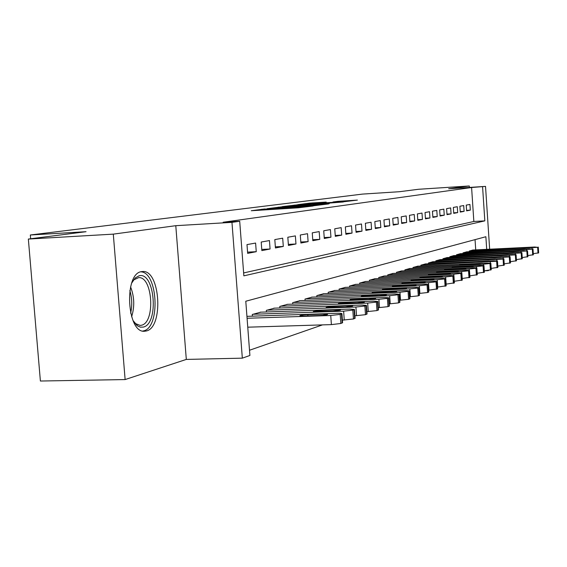 <?xml version="1.0" encoding="UTF-8"?>
<svg xmlns="http://www.w3.org/2000/svg" width="567" height="567" viewBox="0 0 567 567"><rect width="100%" height="100%" fill="white"/><g stroke="black" fill="none" stroke-linecap="round" stroke-linejoin="round"><path stroke-width="0.85" d="M264.484 208.996L251.28 210.733L298.107 207.82L313.19 205.991L268.51 209.131L264.484 208.996M141.559 271.636C123.663 273.28 126.817 333.609 144.67 331.227L146.321 330.979C163.757 327.549 160.319 269.899 142.756 271.508L141.559 271.636M326.188 202.086L309.49 203.142L297.866 204.63L343.248 201.817L357.394 200.094L337.762 201.356L332.957 201.987L346.437 201.299L337.004 202.121L303.933 204.085L326.188 202.086M243.633 272.94L473.842 221.477L471.595 187.514L485.529 186.387L489.654 249.204M28.35 239.061L113.301 234.136L125.123 379.564L40.392 381.024L28.35 239.061L86.049 231.697L30.334 234.993L362.448 194.098L399.473 191.71L418.503 189.279L469.278 185.976L448.646 188.768L485.529 186.387M125.123 379.564L186.309 359.421L175.784 225.687L113.301 234.136M175.784 225.687L231.967 222.356L239.706 221.258L243.853 275.846L484.828 220.868L482.581 186.805M471.595 187.514L223.164 222.236L239.706 221.258M281.863 206.82L267.029 208.72L312.871 205.856L328.484 203.95L281.863 206.82L281.898 207.309M282.274 206.608L297.739 204.793L343.326 201.972L313.423 204.34L329.229 203.737L282.281 206.657M469.377 187.429L469.278 185.976M255.604 243.052L246.992 244.604L247.659 253.364L256.256 251.691L255.604 243.052M269.445 240.564L261.21 242.045L261.855 250.607L270.076 249.012L269.445 240.564M282.685 238.175L274.811 239.593L275.434 247.97L283.302 246.439L282.685 238.175M295.372 235.893L287.823 237.247L288.433 245.447L295.967 243.98L295.372 235.893M307.527 233.696L300.297 235L300.886 243.03L308.108 241.627L307.527 233.696M319.193 231.598L312.254 232.846L312.828 240.713L319.76 239.366L319.193 231.598M330.398 229.578L323.729 230.783L324.289 238.487L330.951 237.19L330.398 229.578M341.164 227.636L334.757 228.792L335.303 236.347L341.703 235.107L341.164 227.636M351.519 225.772L345.353 226.885L345.884 234.291L352.043 233.094L351.519 225.772M361.484 223.979L355.552 225.049L356.069 232.314L361.994 231.166L361.484 223.979M371.087 222.25L365.368 223.278L365.871 230.415L371.583 229.302L371.087 222.25M380.337 220.584L374.83 221.577L375.319 228.579L380.826 227.509L380.337 220.584M389.26 218.975L383.944 219.932L384.426 226.807L389.735 225.779L389.26 218.975M397.878 217.423L392.747 218.345L393.214 225.106L398.339 224.107L397.878 217.423M406.192 215.921L401.238 216.814L401.698 223.455L406.645 222.498L406.192 215.921M414.229 214.475L409.445 215.34L409.891 221.867L414.675 220.939L414.229 214.475M422.004 213.072L417.369 213.908L417.815 220.329L422.436 219.429L422.004 213.072M429.524 211.718L425.037 212.526L425.47 218.841L429.949 217.976L429.524 211.718M436.796 210.407L432.458 211.193L432.883 217.402L437.214 216.559L436.796 210.407M443.841 209.138L439.645 209.896L440.056 216.013L444.252 215.198L443.841 209.138M450.673 207.912L446.598 208.642L447.009 214.659L451.07 213.872L450.673 207.912M457.293 206.714L453.345 207.43L453.742 213.355L457.682 212.59L457.293 206.714M463.707 205.559L459.88 206.246L460.269 212.086L464.097 211.342L463.707 205.559M466.606 210.853L470.319 210.137L469.937 204.439L466.223 205.105L466.606 210.853M249.508 350.25L322.474 324.891M475.727 249.884L475.047 239.635M252.414 316.166L252.287 314.472L260.813 312.169M266.469 311.97L266.348 310.362L274.499 308.157M279.914 307.966L279.8 306.435L287.597 304.316M292.778 304.125L292.671 302.665L300.149 300.638M305.11 300.453L305.003 299.057L312.176 297.115M316.932 296.931L316.84 295.598L323.714 293.734M328.286 293.557L328.194 292.281L334.799 290.488M339.194 290.311L339.101 289.092L345.452 287.363M349.676 287.193L349.591 286.023L355.7 284.365M359.762 284.195L359.684 283.068L365.566 281.473M369.478 281.31L369.401 280.226L375.071 278.688M378.841 278.532L378.763 277.49L384.228 276.009M387.863 275.853L387.793 274.853L393.066 273.422M396.574 273.266L396.503 272.302L401.592 270.92M404.98 270.771L404.916 269.842L409.828 268.51M413.102 268.361L413.038 267.468L417.787 266.178M420.948 266.036L420.891 265.172L425.484 263.924M428.539 263.783L428.482 262.953L432.926 261.741M435.888 261.607L435.832 260.799L440.134 259.629M443.004 259.502L442.947 258.722L447.115 257.588M449.893 257.461L449.844 256.702L453.876 255.604M456.57 255.476L456.52 254.753L460.439 253.69M463.048 253.562L462.998 252.861L466.797 251.826M469.327 251.705L469.285 251.018L472.97 250.019M30.334 234.993L30.653 238.771M488.74 270.424L488.095 270.502M491.263 269.743L484.31 270.799L488.109 270.65M486.706 249.352L485.869 236.73L245.787 301.233L249.905 355.466L242.329 358.16L231.967 222.356M186.309 359.421L242.329 358.16M473.842 221.477L484.828 220.868M256.256 251.691L247.566 252.138M270.076 249.012L261.77 249.437M283.302 246.439L275.349 246.858M295.967 243.98L288.355 244.384M308.108 241.627L300.808 242.01M319.76 239.366L312.757 239.735M330.951 237.19L324.225 237.552M341.703 235.107L335.239 235.454M352.043 233.094L345.82 233.434M361.994 231.166L356.012 231.492M371.583 229.302L365.814 229.621M380.826 227.509L375.269 227.821M389.735 225.779L384.376 226.077M398.339 224.107L393.165 224.397M406.645 222.498L401.649 222.781M414.675 220.939L409.849 221.215M422.436 219.429L417.766 219.698M429.949 217.976L425.427 218.231M437.214 216.559L432.841 216.814M444.252 215.198L440.02 215.439M451.07 213.872L446.966 214.113M457.682 212.59L453.706 212.823M464.097 211.342L460.234 211.569M470.319 210.137L466.57 210.357M270.339 208.358L316.088 205.332L270.339 208.358M298.27 205.219L288.468 206.076L292.827 205.92L310.156 204.524L298.27 205.219M247.758 327.187L331.397 324.615L340.845 323.481L342.567 322.644M246.936 316.351L337.259 313.303C340.406 313.218 341.965 313.353 341.929 313.707L340.186 314.387L330.738 315.493L247.077 318.271M323.927 314.104L307.817 314.642C303.543 314.862 300.9 315.224 299.879 315.727L303.465 316.046L319.675 315.5C323.977 315.287 326.613 314.926 327.598 314.423L323.927 314.104L324.005 315.188M131.714 283.039L135.215 277.95L139.17 275.76C154.919 271.607 159.086 323.998 143.295 327.081L140.453 327.166L137.632 325.947L133.018 320.553M134.095 322.29L135.357 323.53L140.162 325.43L141.452 325.238C155.521 322.63 152.792 276.278 138.631 277.632L133.961 279.779L132.671 281.232M142.785 331.043L143.6 330.873C160.596 327.584 157.874 271.806 140.722 271.841M342.39 320.135L353.454 318.98L355.091 318.193M260.104 312.19L349.839 309.079L354.467 309.454L352.816 310.092L343.623 311.17L253.01 314.267M336.805 309.865L321.014 310.411L313.31 311.446L332.751 311.198L340.448 310.163L336.805 309.865L336.876 310.9M354.921 315.798L365.488 314.685L367.04 313.948M273.818 308.179L361.859 305.039L366.438 305.393L364.872 306.003L355.92 307.038L267.036 310.163M349.102 305.811L333.623 306.364L326.131 307.364L345.232 307.087L352.709 306.095L349.102 305.811L349.173 306.804M366.877 311.652L376.984 310.581L378.465 309.88M286.945 304.344L373.348 301.183L377.877 301.509L376.389 302.091L367.671 303.09L280.452 306.237M360.86 301.942L345.672 302.495L338.386 303.458L357.16 303.161L364.432 302.204L360.86 301.942L360.931 302.891M378.317 307.69L387.984 306.655L389.401 305.996M299.518 300.666L384.341 297.491L388.82 297.795L387.403 298.348L378.905 299.319L293.302 302.48M372.115 298.235L357.203 298.795L350.115 299.716L368.564 299.404L375.645 298.483L372.115 298.235L372.179 299.149M389.253 303.898L398.523 302.898L399.863 302.275M311.574 297.136L394.873 293.954L399.303 294.245L397.956 294.769L389.664 295.705L305.606 298.88M382.895 294.691L368.252 295.251L361.349 296.137L379.493 295.811L386.389 294.918L382.895 294.691L382.952 295.57M399.728 300.255L408.616 299.298L409.898 298.703M323.14 293.756L404.966 290.566L409.353 290.836L408.063 291.332L399.976 292.246L317.414 295.428M393.222 291.289L378.848 291.849L372.122 292.707L389.968 292.359L396.687 291.502L393.222 291.289L393.285 292.133M409.764 296.768L418.297 295.846L419.523 295.279M334.247 290.51L414.654 287.313L418.992 287.561L417.759 288.043L409.863 288.922L328.747 292.118M403.137 288.022L389.019 288.582L382.456 289.418L400.011 289.057L406.56 288.22L403.137 288.022L403.194 288.837M419.396 293.423L427.589 292.529L428.765 291.991M344.92 287.384L423.953 284.187L428.248 284.421L427.064 284.882L419.353 285.74L339.64 288.929M412.663 284.889L398.785 285.449L392.385 286.257L409.657 285.881L416.05 285.073L412.663 284.889L412.712 285.669M428.645 290.205L437.646 288.83M355.19 284.386L432.89 281.189L437.136 281.402L436.009 281.842L428.468 282.678L350.108 285.874M421.813 281.877L408.169 282.437L401.918 283.216L418.921 282.827L425.165 282.047L421.813 281.877L421.862 282.628M437.526 287.115L446.186 285.789M365.077 281.494L441.487 278.305L445.69 278.503L444.613 278.921L437.235 279.729L360.18 282.926M430.608 278.978L411.096 280.296L427.83 279.892L433.932 279.141L430.608 278.978L430.658 279.708M446.073 284.138L454.401 282.862M374.596 278.709L449.766 275.527L453.919 275.711L452.884 276.108L445.669 276.902L369.875 280.091M439.085 276.193L419.927 277.483L436.406 277.072L442.366 276.342L439.085 276.193L439.127 276.887M383.774 276.023L457.739 272.847L461.85 273.025L460.858 273.407L453.791 274.173L379.224 277.355M462.318 280.048L454.295 281.275M447.243 273.507L428.432 274.768L444.663 274.35L450.496 273.641L447.243 273.507L447.292 274.18M392.619 273.436L465.422 270.268L469.49 270.431L468.533 270.799L461.616 271.543L388.239 274.719M469.944 277.327L462.218 278.51M455.11 270.913L436.633 272.16L452.622 271.735L458.327 271.047L455.11 270.913L455.152 271.565M401.167 270.941L472.828 267.78L476.854 267.929L475.94 268.283L469.157 269.013L396.928 272.174M477.301 274.712L469.852 275.853M462.693 268.418L444.542 269.637L460.298 269.205L465.876 268.538L462.693 268.418L462.736 269.049M409.417 268.524L479.98 265.377L483.963 265.519L483.084 265.859L476.436 266.568L405.327 269.722M484.402 272.181L477.208 273.28M470.022 266.008L452.175 267.206L467.704 266.766L473.169 266.114L470.022 266.008L470.057 266.61M417.39 266.192L486.89 263.06L490.831 263.187L489.98 263.513L483.467 264.208L413.435 267.348M477.088 263.676L459.553 264.86L474.855 264.413L480.206 263.783L477.088 263.676L477.131 264.265M425.101 263.938L493.566 260.813L497.465 260.933L496.642 261.252L421.274 265.058M497.883 267.383L491.171 268.404M483.927 261.43L466.676 262.592L481.766 262.138L487.01 261.522L483.927 261.43L483.963 261.997M432.557 261.763L500.016 258.651L503.872 258.758L503.085 259.062L428.858 262.84M503.872 258.758L504.29 265.122L497.798 266.086M490.533 259.254L473.565 260.395L488.442 259.941L493.588 259.339L490.533 259.254L490.568 259.799M439.772 259.651L506.26 256.553L510.08 256.653L509.315 256.943L436.193 260.692M510.484 262.89L504.205 263.846M496.926 257.149L480.228 258.276L494.906 257.815L499.945 257.227L496.926 257.149L496.961 257.68M446.768 257.602L512.299 254.526L516.083 254.618L515.346 254.895L443.302 258.616M516.48 260.756L510.406 261.685M503.113 255.107L486.684 256.22L501.157 255.752L506.104 255.185L503.113 255.107L503.149 255.625M453.543 255.625L518.153 252.556L521.895 252.641L521.186 252.917L450.177 256.603M521.895 252.641L522.285 258.708L516.402 259.587M509.109 253.137L492.929 254.229L507.21 253.761L512.065 253.208L509.109 253.137L509.138 253.64M460.106 253.704L523.823 250.657L526.842 250.997L456.846 254.654M527.905 256.688L522.207 257.553M514.914 251.224L498.981 252.301L513.071 251.833L517.848 251.287L514.914 251.224L514.942 251.713M466.478 251.84L529.323 248.807L532.328 249.133L463.317 252.762M533.363 254.739L527.834 255.582M520.541 249.374L504.85 250.43L518.762 249.962L523.447 249.43L520.541 249.374L520.57 249.841M472.658 250.033L534.653 247.021L537.644 247.325L469.589 250.933M538.65 252.861L533.292 253.669M525.999 247.573L510.541 248.615L524.269 248.14L528.876 247.63L525.999 247.573L526.034 248.034M262.004 210.066L261.94 209.202M285.598 208.599L285.534 207.735M268.552 209.655L268.51 209.131M272.387 209.421L272.351 208.89M284.102 208.691L284.046 207.926M292.459 208.174L292.423 207.642M296.343 207.933L296.307 207.402M278.376 207.565L278.34 207.111M294.358 205.495L294.33 205.07M297.767 205.254L297.739 204.793M337.783 201.732L337.762 201.356M341.093 201.519L341.058 201.087M309.518 203.539L309.49 203.142M312.828 203.305L312.793 202.873M330.738 315.493L331.397 324.615M340.186 314.387L340.845 323.481M341.476 313.948L342.128 323.02M307.909 315.897L307.817 314.642M130.573 286.909C134.407 296.725 134.755 306.683 131.615 316.783M130.623 313.19C132.331 305.57 132.076 298.029 129.836 290.566M343.623 311.17L344.261 320.079M352.816 310.092L353.454 318.98M354.042 309.674L354.68 318.541M321.099 311.595L321.014 310.411M355.92 307.038L356.544 315.741M364.872 306.003L365.488 314.685M366.041 305.606L366.658 314.267M333.701 307.498L333.623 306.364M367.671 303.09L368.274 311.609M376.389 302.091L376.984 310.581M377.509 301.708L378.111 310.184M345.75 303.572L345.672 302.495M378.905 299.319L379.493 307.647M387.403 298.348L387.984 306.655M388.48 297.98L389.061 306.272M357.281 299.823L357.203 298.795M389.664 295.705L390.238 303.862M397.956 294.769L398.523 302.898M398.984 294.415L399.551 302.53M368.323 296.229L368.252 295.251M399.976 292.246L400.529 300.226M408.063 291.332L408.616 299.298M409.048 290.999L409.601 298.944M378.919 292.792L378.848 291.849M409.863 288.922L410.402 296.747M417.759 288.043L418.297 295.846M418.708 287.717L419.24 295.506M389.082 289.482L389.019 288.582M419.353 285.74L419.878 293.401M427.064 284.882L427.589 292.529M427.979 284.57L428.503 292.203M398.842 286.314L398.785 285.449M428.468 282.678L428.985 290.191M436.009 281.842L436.519 289.34M436.888 281.544L437.398 289.028M408.226 283.266L408.169 282.437M437.235 279.729L437.738 287.108M444.613 278.921L445.109 286.278M445.449 278.638L445.953 285.974M417.255 280.332L417.199 279.538M445.669 276.902L446.158 284.131M452.884 276.108L453.373 283.33M453.699 275.838L454.181 283.039M425.945 277.511L425.895 276.746M453.791 274.173L453.891 275.64M460.858 273.407L461.332 280.488M461.637 273.138L462.112 280.211M434.322 274.797L434.265 274.059M461.616 271.543L461.708 272.911M468.533 270.799L468.994 277.752M469.285 270.544L469.745 277.483M442.388 272.174L442.345 271.473M469.157 269.013L469.242 270.303M475.94 268.283L476.393 275.115M476.663 268.035L477.116 274.86M450.177 269.651L450.134 268.971M476.436 266.568L476.521 267.794M483.084 265.859L483.523 272.571M483.786 265.618L484.225 272.323M457.689 267.213L457.647 266.554M483.467 264.208L483.545 265.377M489.98 263.513L490.412 270.112M490.661 263.286L491.093 269.871M464.954 264.86L464.912 264.229M490.257 261.926L490.327 263.045M496.642 261.252L497.068 267.737M497.302 261.026L497.72 267.504M471.971 262.585L471.928 261.975M496.82 259.721L496.883 260.792M503.085 259.062L503.503 265.441M503.723 258.85L504.134 265.214M478.754 260.388L478.711 259.799M503.163 257.595L503.234 258.616M509.315 256.943L509.726 263.223M509.931 256.738L510.335 263.003M485.317 258.254L485.281 257.687M509.308 255.533L509.372 256.511M515.346 254.895L515.75 261.075M515.942 254.696L516.339 260.863M491.674 256.199L491.639 255.646M515.254 253.534L515.311 254.477M521.186 252.917L521.576 258.991M521.76 252.719L522.15 258.786M497.826 254.207L497.791 253.676M521.009 251.599L521.073 252.506M526.842 250.997L527.225 256.979M527.395 250.805L527.785 256.78M503.794 252.272L503.758 251.755M526.594 249.721L526.651 250.6M532.328 249.133L532.704 255.022M532.867 248.948L533.242 254.831M509.57 250.401L509.542 249.905M532.009 247.907L532.059 248.75M537.644 247.325L538.012 253.13M538.161 247.148L538.53 252.946M515.183 248.587L515.148 248.098M142.756 271.508L142.36 271.529M263.265 209.988L263.216 209.336M287.008 208.514L286.959 207.848M341.929 313.707L342.581 322.765M135.357 323.53L136.718 325.252M133.961 279.779L135.215 277.95M354.467 309.454L355.098 318.307M366.438 305.393L367.047 314.047M377.877 301.509L378.472 309.972M388.82 297.795L389.401 306.081M399.303 294.245L399.87 302.346M409.353 290.836L409.906 298.774M418.992 287.561L419.523 295.343M428.248 284.421L428.765 292.048M437.136 281.402L437.646 288.879M445.69 278.503L446.186 285.839M453.919 275.711L454.408 282.912M461.85 273.025L462.318 280.084M469.49 270.431L469.951 277.369M476.854 267.929L477.308 274.747M483.963 265.519L484.409 272.217M490.831 263.187L491.263 269.772M497.465 260.933L497.883 267.411M510.08 256.653L510.484 262.918M516.083 254.618L516.48 260.777M527.53 250.734L527.912 256.702M532.987 248.878L533.363 254.76M538.281 247.084L538.65 252.875"/></g></svg>
